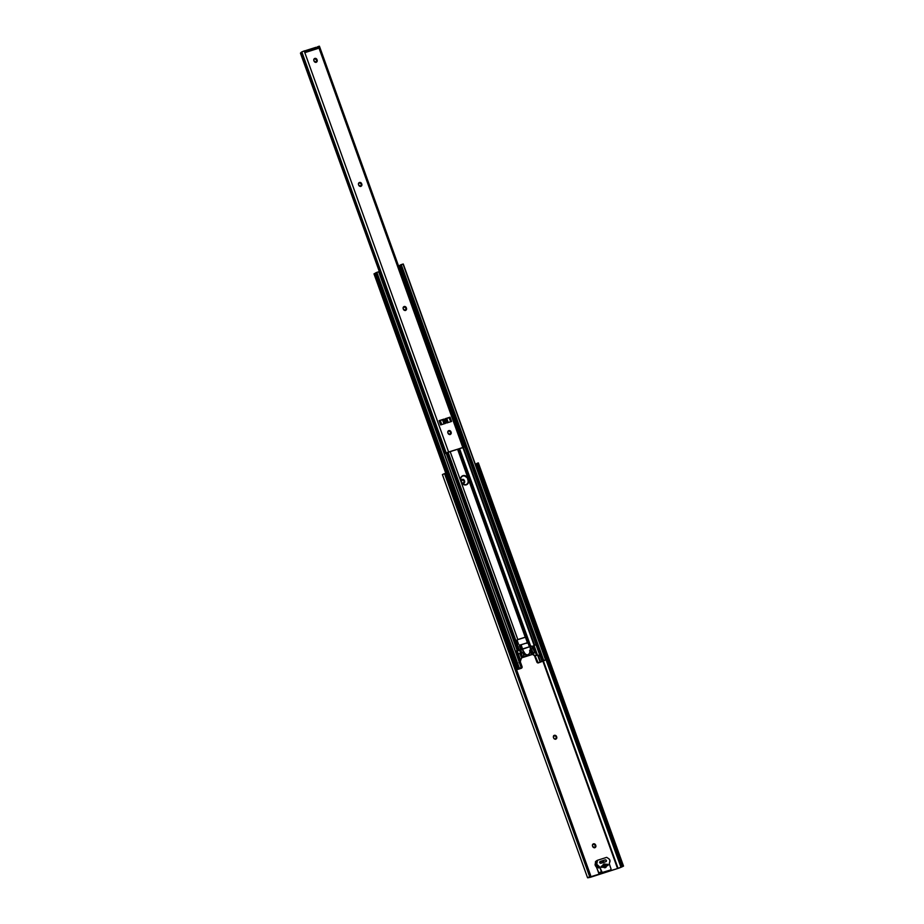 <?xml version="1.0" encoding="UTF-8"?>
<svg xmlns="http://www.w3.org/2000/svg" width="924" height="924" viewBox="0 0 924 924"><rect width="100%" height="100%" fill="white"/><g stroke="black" fill="none" stroke-linecap="round" stroke-linejoin="round"><path stroke-width="1.39" d="M463.675 483.24A1.79 1.617 60.2 0 0 464.102 481.358L464.599 481.081A1.79 1.617 -119.8 0 1 463.652 483.252L464.599 481.081L463.825 479.741L462.266 479.406L461.319 481.577L462.092 482.917L463.652 483.252A1.79 1.617 -119.8 0 1 461.503 482.062L461.319 481.577A1.79 1.617 -119.8 0 1 464.414 480.596L463.455 483.402M555.798 739.119A1.79 1.617 60.2 0 0 556.225 737.236L556.71 736.959A1.79 1.617 -119.8 0 1 555.774 739.131L556.791 737.976L556.537 736.474L554.388 735.285L553.441 737.444L554.215 738.784L555.774 739.131A1.79 1.617 -119.8 0 1 553.626 737.941L553.441 737.444A1.79 1.617 -119.8 0 1 556.537 736.474L555.578 739.281M594.883 847.666A1.79 1.617 60.2 0 0 595.31 845.783L595.795 845.506A1.79 1.617 -119.8 0 1 594.86 847.678L595.876 846.523L595.622 845.021L593.474 843.831L592.457 844.986L592.7 846.488L594.86 847.678A1.79 1.617 -119.8 0 1 592.7 846.488L592.527 846.003A1.79 1.617 -119.8 0 1 595.622 845.021L594.652 847.828M478.239 463.039L623.527 866.1L621.413 867.139L623.515 866.077L620.94 867.197L475.779 463.998L476.934 463.502M478.193 462.889L476.969 463.374L477.142 464.564L621.425 865.326L622.106 866.493L623.411 866.065L478.135 462.947L623.25 866.007L622.591 864.876L621.425 865.326L477.142 464.564L478.309 464.114L622.591 864.876L621.425 865.326L622.222 866.631L618.064 868.364L543.485 661.203L617.555 868.537L542.977 661.388L617.555 868.537L588.796 877.326L590.274 876.495L590.517 875.12L446.234 474.37L444.998 473.515A1.305 1.178 -99.8 0 1 446.234 474.37L590.517 875.12L445.68 474.462L589.962 875.224L589.651 876.668L444.536 473.608L445.68 474.462A1.305 1.178 80.2 0 0 444.536 473.608L442.492 474.601M477.061 463.432L475.34 464.183L620.94 867.197L617.682 868.502L588.807 877.338L589.847 876.795L444.536 473.608L442.411 474.578L587.572 877.765L589.304 876.888L587.572 877.765M603.834 862.323L603.626 861.745L603.834 862.323A0.982 0.878 60.2 0 0 602.61 861.376L603.846 862.392M587.849 877.788L590.367 877.292L587.849 877.788M590.367 877.292L619.149 868.04L590.367 877.292M461.977 479.533L463.929 480.873A1.79 1.617 60.2 0 0 461.757 479.695M553.615 735.689L555.174 735.7L556.052 736.751A1.79 1.617 60.2 0 0 553.869 735.573M593.185 843.959L595.137 845.298A1.79 1.617 60.2 0 0 592.954 844.12M602.887 861.341L603.326 862.508L602.887 861.341M619.149 868.04L621.413 867.139L619.149 868.04M623.527 866.1L478.366 462.901L477.038 463.328M477.073 463.317L477.142 464.564L478.309 464.114L478.135 462.947M589.847 876.795L590.136 876.633A1.305 1.178 -99.8 0 0 590.517 875.12L589.962 875.224A1.305 1.178 80.2 0 1 589.651 876.668L589.847 876.795M599.711 867.059L602.24 872.487L610.649 869.946L611.007 868.837L609.297 863.813L609.944 860.544L609.089 858.985L606.71 857.356L597.481 860.279L596.777 864.252L599.722 867.07M601.374 866.25L607.38 864.344L607.784 865.499L606.433 865.95L605.763 867.428L601.293 867.024L603.961 864.009A1.952 1.767 -119.8 0 1 605.994 864.725L607.68 864.39L607.761 865.511A0.647 0.589 -119.8 0 1 607.657 865.557L606.433 865.95A1.952 1.767 -119.8 0 1 603.245 866.955L602.032 867.347A0.647 0.589 -119.8 0 1 601.489 866.169A0.647 0.589 -119.8 0 1 601.582 866.123L602.806 865.73A1.952 1.767 -119.8 0 1 603.961 864.009L607.207 864.333A0.647 0.589 -119.8 0 1 607.761 865.511L607.38 864.344L601.374 866.25M603.291 867.001L606.19 866.088L603.291 867.001M607.842 865.453L607.438 864.344M595.137 845.298L595.795 845.506L595.137 845.298M556.052 736.751L556.71 736.959L556.052 736.751M463.929 480.873L464.599 481.081L463.929 480.873M603.372 864.344L603.961 864.009L603.372 864.344M595.391 863.94L595.506 861.584L596.188 861.203L595.137 864.09A2.599 2.356 60.2 0 0 596.026 866.527L595.391 863.94M610.464 870.085L607.784 871.621A1.305 1.178 60.2 0 1 607.576 871.702L610.256 870.177L600.265 874.023L602.945 872.499A1.305 1.178 -119.8 0 1 601.374 871.632L598.706 873.157A1.305 1.178 60.2 0 0 600.265 874.023L610.256 870.177A1.305 1.178 -119.8 0 0 610.937 868.595L609.378 864.252A1.305 1.178 -119.8 0 1 609.355 863.386L609.863 861.849A2.599 2.356 -119.8 0 0 608.731 858.708L606.71 857.356L597.481 860.279L596.257 860.983L595.518 863.201A2.599 2.356 60.2 0 0 596.65 866.342L598.047 867.278L599.272 866.585L597.863 865.649L596.65 866.342L598.59 867.983A1.305 1.178 60.2 0 0 598.047 867.278L599.272 866.585A1.305 1.178 -119.8 0 1 599.815 867.278L598.59 867.983L599.815 867.278L601.374 871.632L598.706 873.157L596.581 867.266L597.354 866.816L596.581 867.266A1.305 1.178 60.2 0 0 596.211 866.7L599.341 873.919L607.784 871.609A1.305 1.178 60.2 0 0 607.969 871.482M605.948 861.676L600.704 863.316L599.711 862.635L600.057 861.526L605.278 859.851L606.375 860.325L606.236 861.503L600.877 863.282A0.982 0.878 -119.8 0 1 600.219 861.457L605.278 859.851A0.982 0.878 -119.8 0 1 605.948 861.676M599.641 862.311L605.278 859.851L599.641 862.311M603.788 867.451L606.433 865.95L603.788 867.451M596.742 862.508L597.481 860.279L596.257 860.983L595.518 863.201L596.742 862.508L595.518 863.201L595.564 864.945L596.65 866.342L597.863 865.649A2.599 2.356 -119.8 0 1 596.742 862.508M466.701 484.638A4.066 3.673 60.2 0 0 468.249 481.161L468.399 479.891A4.066 3.673 -119.8 0 1 466.25 484.823L468.341 482.917L468.399 479.891L466.493 476.426L462.959 475.664L460.868 477.569L460.81 480.596L462.716 484.049L466.25 484.823A4.066 3.673 -119.8 0 1 461.365 482.12L460.81 480.596A4.066 3.673 -119.8 0 1 467.844 478.366L468.179 482.432L466.424 484.8M462.023 476.114L464.379 475.802L466.978 477.604A4.066 3.673 60.2 0 0 462.127 476.056M457.588 449.272L525.248 637.19L517.821 639.547L450.173 451.617L517.821 639.547L525.871 637.017L527.546 641.441L526.634 643.323L527.535 641.371L525.987 637.098L524.543 637.514L525.814 637.029L525.248 637.19L457.588 449.272M531.727 654.677L522.43 657.588L531.704 654.573M517.763 639.662L524.543 637.514L517.763 639.662M545.726 659.875L403.28 264.01L400.265 265.038L542.781 660.914L543.751 660.487L401.235 264.611L403.037 264.045L545.564 659.909L543.751 660.487L401.235 264.611L400.265 265.038L542.781 660.914L540.69 655.486L542.804 660.995L540.632 662.058L544.802 660.256L538.415 662.889L545.807 659.898L540.17 662.231L537.884 655.855L540.17 662.231L538.103 662.658L535.088 655.855L536.856 662.023L538.415 662.889L545.807 659.886L403.037 264.045L545.807 659.886M530.746 646.35L459.563 448.637L530.746 646.35L529.221 642.18L528.343 642.446L529.856 646.65L522.43 649.018L528.089 647.32L522.256 649.064L520.743 644.848L522.256 649.052L521.067 644.779L527.893 642.607L529.406 646.8L528.343 642.446L529.579 646.754L522.568 648.96L521.067 644.779L520.027 645.079A3.765 3.396 -119.8 0 0 519.75 644.871L520.281 645.299M527.003 643.162L527.165 642.526A3.765 3.396 -119.8 0 0 527.038 643M530.261 650.011L529.891 650.912L531.034 649.664A0.785 0.705 -119.8 0 1 531.97 650.184L533.079 653.233L533.783 653.545L534.442 652.24A0.982 0.878 -119.8 0 0 534.453 651.512L533.726 649.491A0.785 0.705 -119.8 0 0 533.344 649.029L532.721 648.694A0.785 0.705 -119.8 0 1 532.339 648.232L531.566 646.095L529.914 646.627L533.656 653.591L534.511 651.697L531.566 646.095L518.306 650.658L447.101 452.864L518.306 650.658L517.163 651.062M522.291 652.702L523.388 652.09L522.938 652.887L524.07 656.086L522.972 653.037A0.785 0.705 -119.8 0 1 523.388 652.09L522.314 649.029L520.651 649.56L521.944 655.682L524.07 656.883L521.656 657.807L521.76 656.849L522.048 657.634L531.485 654.527L529.972 650.334L531.485 654.527L524.07 656.883L524.07 656.086L522.453 657.241L521.367 656.629L522.337 656.075A0.982 0.878 -119.8 0 1 521.864 655.509L520.882 656.063L520.154 654.042L521.136 653.487A0.785 0.705 -119.8 0 1 521.136 652.91L520.166 653.464L520.443 652.829A0.785 0.705 60.2 0 0 520.455 652.252L519.681 650.115L520.651 649.56L521.425 651.697L520.455 652.252L521.425 651.697A0.785 0.705 -119.8 0 1 521.413 652.275L520.166 653.464A0.785 0.705 60.2 0 0 520.154 654.042L521.136 653.487L521.864 655.509L520.882 656.063A0.982 0.878 60.2 0 0 521.367 656.629L523.434 656.675L522.453 657.241L523.885 656.687M536.74 644.49L400.265 265.038L536.74 644.49L534.58 645.206L463.398 447.539L534.569 645.206L534.06 645.576M399.526 265.523L400.184 265.211L399.526 265.523L536.024 644.675L399.526 265.523L398.556 265.985L399.526 265.523M542.053 661.399L540.066 655.878L542.053 661.399M540.632 662.058L538.565 656.317L540.632 662.058M534.118 645.414L462.947 447.724L534.118 645.414M537.306 655.162L535.146 655.844L537.191 655.081L533.829 645.737L533.102 646.015L533.933 645.68L537.294 655.024L535.446 655.682A0.647 0.589 -119.8 0 1 534.984 655.624L532.628 654.157L531.485 654.527L532.628 654.157L535.146 655.844L537.502 655.093M528.401 642.423L458.731 448.902L528.401 642.423M517.024 640.02L518.537 644.224L517.024 640.02M448.105 452.275L519.38 650.242L448.105 452.275M517.348 651.004L446.142 453.222L517.348 651.004M521.367 668.202L517.579 669.346L521.194 668.318A1.305 1.178 60.2 0 0 521.367 668.202L522.048 666.62A1.305 1.178 -119.8 0 1 521.367 668.202L520.986 668.422A1.305 1.178 60.2 0 0 521.194 668.329L521.563 668.11M520.316 661.815L522.048 666.62L520.316 661.815M519.011 668.526L520.443 667.983L519.011 668.526M519.022 668.745L521.263 667.74L519.022 668.745M378.748 271.864L521.39 667.636L519.392 668.214L376.865 272.349L378.678 271.772L521.194 667.648L519.392 668.214L376.865 272.349L376.033 272.695L518.549 668.56L519.392 668.214L518.052 668.849L376.033 272.695L518.549 668.56L375.537 272.973L518.156 668.895L517.128 669.426L374.613 273.55L375.571 273.088M516.551 669.75L374.058 273.816L516.701 669.623L374.174 273.747L516.701 669.623L518.029 669.011L375.514 273.007L376.172 272.615L378.863 271.76L521.39 667.636M516.516 669.738L374.001 273.874L375.594 273.077M516.863 669.681L520.986 668.422L516.863 669.681M521.598 657.934L522.43 657.588L521.656 657.911L521.182 656.502L523.123 656.941M527.119 641.834L525.456 637.237L527.119 641.834M534.43 655.474L536.856 662.023L534.661 655.913A1.952 1.767 60.2 0 0 534.58 655.728M536.856 662.023A1.305 1.178 60.2 0 0 538.415 662.889L538.796 662.67A1.305 1.178 -119.8 0 1 537.237 661.803L536.856 662.023M467.452 478.586L468.006 480.11L467.452 478.586M540.725 655.566L538.704 656.34L537.525 655.52L534.037 645.576M536.844 644.502L534.026 645.46L537.468 655.047L539.639 655.578L538.449 656.259L537.387 655.231L540.806 655.497M518.318 653.961L520.258 653.245M518.225 653.996L520.431 653.176M516.424 651.143L515.43 651.235M531.693 646.454L533.102 646.015L536.463 655.359L533.102 646.015L531.6 646.477M523.261 652.148L524.278 652.702L523.677 653.037A0.785 0.705 60.2 0 0 522.961 652.506M522.892 652.517L525.294 654.862L527.558 655.093L529.602 653.395L529.891 650.912L529.602 653.395L527.766 654.977L526.149 654.897L524.278 652.702L523.677 653.037A3.257 2.934 60.2 0 0 528.182 654.804M527.766 654.977L525.248 654.261L522.314 649.029L529.914 646.627L530.549 649.849M531 650.739A0.785 0.705 60.2 0 0 530.064 650.219L531.97 650.184L531 650.739L532.097 653.788L531 650.739M533.079 653.233L532.166 653.926L533.079 653.233M517.267 651.027L519.681 650.115L521.679 657.865L520.674 660.163L521.679 657.865M520.662 660.475L517.163 650.75L516.297 650.935L520.235 661.896L520.639 660.441L520.073 660.868M520.674 660.66L520.235 661.896L516.297 650.935L515.476 651.212M535.146 655.844L532.848 654.642L534.684 655.786A0.647 0.589 60.2 0 0 535.146 655.844M535.978 644.686L539.928 655.647L535.978 644.686M532.259 646.28L533.217 648.96L532.259 646.28M540.736 655.474L538.9 656.317L540.759 655.543M538.519 656.294L540.101 655.624L538.519 656.294M529.221 642.226L530.561 646.419L529.048 642.215L520.027 645.079L521.54 649.272L519.623 645.275L521.101 649.41L519.357 645.703L520.027 645.079M520.743 649.549L519.392 645.726M529.244 642.192L530.746 646.373M316.227 62.255A1.79 1.617 60.2 0 0 316.655 60.372L317.14 60.095A1.79 1.617 -119.8 0 1 316.193 62.266L317.209 61.111L316.967 59.61L314.807 58.42L313.79 59.575L314.044 61.076L316.193 62.266A1.79 1.617 -119.8 0 1 314.044 61.076L313.871 60.591A1.79 1.617 -119.8 0 1 316.967 59.61L315.996 62.416M360.891 186.325A1.79 1.617 60.2 0 0 361.319 184.442L361.804 184.153A1.79 1.617 -119.8 0 1 360.857 186.325L361.781 185.493L361.631 183.668L359.471 182.478L358.454 183.633L358.708 185.135L360.857 186.325A1.79 1.617 -119.8 0 1 358.708 185.135L358.535 184.65A1.79 1.617 -119.8 0 1 361.631 183.668L360.66 186.475M405.555 310.383A1.79 1.617 60.2 0 0 405.983 308.501L406.468 308.223A1.79 1.617 -119.8 0 1 405.521 310.395L406.548 309.24L406.294 307.727L404.146 306.549L403.118 307.692L403.372 309.205L405.521 310.395A1.79 1.617 -119.8 0 1 403.372 309.205L403.199 308.708A1.79 1.617 -119.8 0 1 406.294 307.727L405.324 310.545M450.219 434.442A1.79 1.617 60.2 0 0 450.646 432.559L451.131 432.282A1.79 1.617 -119.8 0 1 450.196 434.453L451.212 433.298L450.958 431.797L448.81 430.607L447.886 431.439L448.036 433.264L450.196 434.453A1.79 1.617 -119.8 0 1 448.036 433.264L447.863 432.779A1.79 1.617 -119.8 0 1 450.958 431.797L449.988 434.603M463.825 447.274L319.427 46.212L317.29 46.905L317.544 48.591A0.808 0.739 60.2 0 0 317.625 47.852L318.11 47.574A0.808 0.739 -119.8 0 1 317.683 48.568L318.41 46.431L462.797 447.493L463.825 447.274L448.59 451.998L304.204 50.936L301.755 51.952L446.142 453.003L448.59 451.998L304.204 50.936L304.839 50.739L301.813 51.883L446.211 452.945L301.755 51.952M306.017 52.252L306.156 52.218A0.808 0.739 -119.8 0 1 305.174 51.675L304.839 50.739L306.017 52.252A0.808 0.739 60.2 0 0 306.098 51.513L306.629 51.525A0.808 0.739 -119.8 0 1 306.156 52.218L317.683 48.568A0.808 0.739 -119.8 0 1 316.851 48.279L315.973 47.32L305.856 50.531L306.572 51.236L305.913 52.356M445.483 423.388L440.667 424.924L439.131 420.651L443.947 419.115L440.009 420.489L443.462 419.392L444.964 423.562L443.947 419.115L439.131 420.651L440.667 424.924L445.483 423.388L443.947 419.115L445.483 423.388M439.974 420.385L439.131 420.651L439.974 420.385L441.51 424.647L439.974 420.385M448.371 417.844L445.287 418.815L449.006 417.567L445.738 418.676L448.371 417.844L446.8 418.514L448.244 422.522L446.8 418.514L448.371 417.844M445.241 418.711L450.069 417.174L449.006 417.567L450.739 421.725L449.203 417.452L450.069 417.174L451.605 421.448L450.057 417.186L445.241 418.711L446.777 422.984L451.605 421.448L446.777 422.984L445.241 418.711M306.306 52.091L306.098 51.513L306.306 52.091M448.036 452.298L462.647 447.69L448.036 452.298M314.53 58.547L316.47 59.887A1.79 1.617 60.2 0 0 314.299 58.709M359.193 182.606L361.145 183.945A1.79 1.617 60.2 0 0 358.962 182.767M403.857 306.664L405.809 308.004A1.79 1.617 60.2 0 0 403.626 306.826M448.521 430.734L450.473 432.074A1.79 1.617 60.2 0 0 448.29 430.896M305.798 50.543L315.927 47.332L316.701 48.025L306.629 51.525L305.798 50.543L304.943 51.028L305.844 50.531M460.995 448.024L462.45 447.897M319.415 46.2L318.41 46.431L462.797 447.493L446.142 453.003L301.755 51.94M451.605 421.448L450.069 417.174L451.593 421.459M445.068 453.511L301.201 52.333L300.473 53.084L445.068 453.511L300.485 53.303L445.068 453.511M317.336 47.043L316.782 47.678M316.689 47.471L317.544 46.951M317.325 48.706L316.828 47.759M317.29 46.905L318.11 47.574L317.29 46.905M445.807 418.861L446.8 418.514L447.713 422.684L445.807 418.861M440.078 420.651L442.481 419.704L443.982 423.873L442.481 419.704L440.321 420.605L441.753 424.578L440.078 420.651M450.473 432.074L451.131 432.282L450.473 432.074M405.809 308.004L406.468 308.223L405.809 308.004M361.145 183.945L361.804 184.153L361.145 183.945M316.47 59.887L317.14 60.095L316.47 59.887M447.239 422.834L445.738 418.676L447.239 422.834M440.009 420.489L442.481 419.704L440.009 420.489M306.144 51.802L305.509 52.114L306.144 51.802M607.888 865.557L607.449 864.333M400.277 265.119L542.804 660.995M446.061 474.035L374.001 273.874M525.444 637.248L527.107 641.868M533.899 645.576L537.398 655.301M530.376 649.942L529.602 650.381M533.783 653.545L532.813 654.1M518.965 662.624L520.177 661.931M316.713 47.528L317.048 48.452M445.483 453.43L446.731 453.037"/></g></svg>
